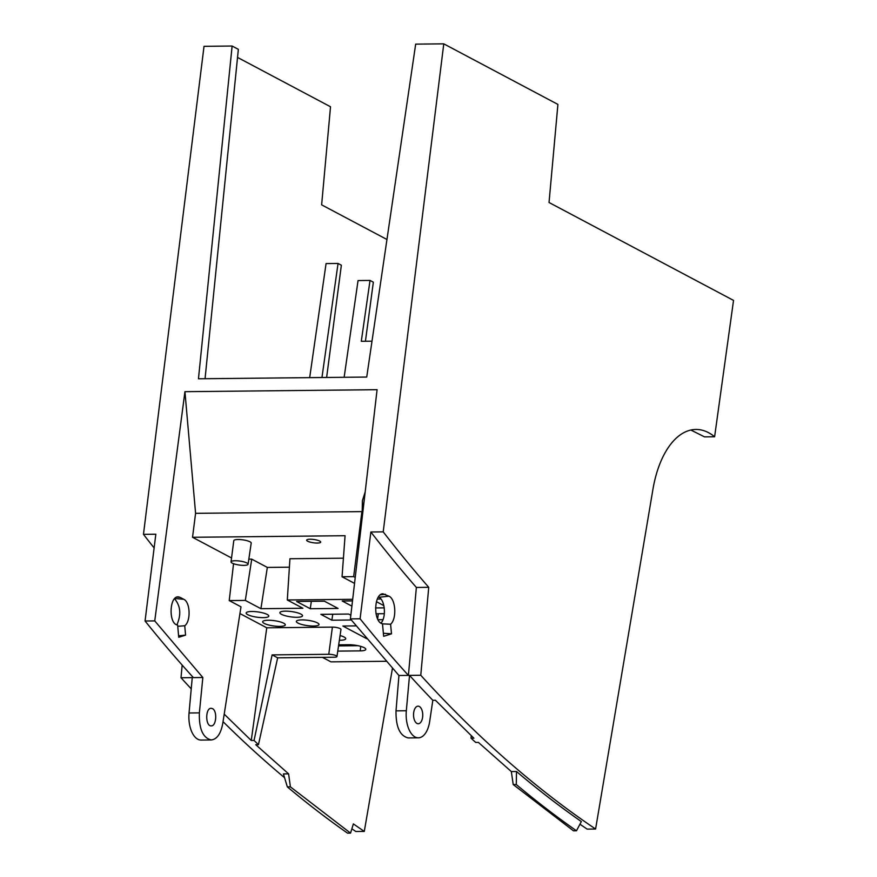 <?xml version="1.0" encoding="UTF-8"?>
<svg xmlns="http://www.w3.org/2000/svg" width="877" height="877" viewBox="0 0 877 877"><rect width="100%" height="100%" fill="white"/><g stroke="black" fill="none" stroke-linecap="round" stroke-linejoin="round"><path stroke-width="1.32" d="M311.346 601.315L310.261 608.726L296.59 601.469L324.391 601.183L338.062 608.441L310.261 608.726M356.106 625.893L342.863 626.035L366.739 638.697M376.408 601.677L383.885 605.645M384.269 607.849L375.52 607.936M245.319 600.416L260.918 608.693L267.332 567.419L251.732 559.142L245.319 600.416L229.226 600.581L240.989 606.829L222.725 723.624C220.785 733.819 216.959 739.267 211.269 739.958C202.894 737.941 198.926 728.908 199.375 712.88L202.839 677.515L193.379 677.614A1970.411 1032.262 -90.6 0 1 145.056 621.004L155.832 534.214L143.466 534.345A1873.645 981.571 89.4 0 0 154.122 547.928M176.913 624.819C181.364 614.536 180.574 605.854 174.545 598.772M211.423 739.958L201.096 740.067A22.868 11.982 -90.6 0 1 189.048 712.99L192.249 677.625L181.013 677.746L182.164 665.084M408.2 737.93C399.868 735.902 395.801 726.88 396.009 710.852L398.947 675.498L408.408 675.4L416.367 587.447A1873.645 981.571 -90.6 0 1 370.861 531.999L360.085 618.789L350.405 618.888L377.088 389.695L184.937 391.679L154.747 620.905L202.839 677.515M416.367 587.447L428.732 587.316A1873.645 981.571 -90.6 0 1 383.216 531.868L370.861 531.999M428.732 587.316L420.774 675.268L409.526 675.389L406.325 710.754L396.009 710.852M322.473 657.366L330.936 661.85L386.198 661.28M258.452 744.683L277.658 657.827L272.111 654.878L254.067 740.462L258.452 744.683L255.755 744.705L288.599 773.865L290.397 786.866L350.548 833.117L353.365 823.909L364.284 831.418L392.447 668.307M471.201 735.671L471.059 738.226L473.887 738.193L435.441 700.274L432.821 700.295L429.675 721.486A22.868 11.982 -90.6 0 1 418.373 737.82A22.868 11.982 -90.6 0 1 406.325 710.754M372.001 341.175L361.291 341.285L370.028 280.432L373.339 282.186L365.435 341.241M344.146 377.285L358.046 280.552L370.028 280.432M283.709 623.218A11.434 2.675 7.9 0 1 285.299 624.83A11.434 2.675 7.9 0 1 273.602 625.959A11.434 2.675 7.9 0 1 262.651 621.694A11.434 2.675 7.9 0 1 268.176 620.236A11.434 2.675 7.9 0 1 283.709 623.218M243.916 565.369A8.606 2.006 -172.1 0 0 248.081 564.24A8.606 2.006 -172.1 0 0 239.838 561.061A8.606 2.006 -172.1 0 0 231.035 561.872A8.606 2.006 -172.1 0 0 235.233 564.229A8.606 2.006 -172.1 0 0 243.916 565.369M231.035 561.872L233.786 540.67A8.792 2.05 7.9 0 1 242.776 539.837A8.792 2.05 7.9 0 1 251.206 543.082L248.081 564.24M178.59 635.836L185.562 635.134L178.711 637.283L177.647 625.027C168.285 624.26 169.261 595.351 178.59 596.908L180.224 597.412L176.924 597.116M177.757 626.299L184.74 625.772C191.011 621.256 190.32 602.137 183.775 599.298L180.224 597.412M184.74 625.772L185.562 635.134M364.284 831.418L355.832 831.495A1970.411 1032.262 -90.6 0 1 351.863 828.809M284.576 777.735A1970.411 1032.262 -90.6 0 1 223.032 721.639M191.241 688.862A1970.411 1032.262 -90.6 0 1 181.013 677.746M205.054 378.721L238.358 49.342L232.12 46.032L204.023 46.328L143.466 534.345M338.533 645.9L357.969 645.691M337.766 651.107L360.272 650.877A11.434 2.675 -172.1 0 0 365.808 649.32A11.434 2.675 -172.1 0 0 360.14 646.206A11.434 2.675 -172.1 0 0 348.684 644.727L338.686 644.825M321.958 377.516L338.051 263.462L341.361 265.216L326.628 377.461M338.051 263.462L326.069 263.582L309.68 377.636M579.938 824.194L587.141 829.116L595.593 829.028L652.927 489.366A87.974 46.086 -90.6 0 1 695.91 429.456A87.974 46.086 -90.6 0 1 714.612 436.768L733.534 300.405L549.035 202.499L557.915 104.418L443.773 43.85L415.676 44.135L366.729 377.055L198.465 378.787L232.12 46.032M690.868 430.037L704.527 436.878L714.612 436.768M380.925 623.087C386.45 617.66 385.069 599.989 378.908 597.281L378.425 597.029M382.493 623.854L390.594 624.238C396.93 618.888 395.801 599.166 388.993 596.196L382.843 593.784C373.613 594.036 373.273 622.231 382.482 623.799M382.482 623.788L383.666 636.307L391.493 633.83L383.381 633.26M390.594 624.238L391.493 633.83M408.408 675.4A1970.411 1032.262 -90.6 0 1 360.085 618.789M398.947 675.498L350.405 618.888M413.681 712.584A8.792 4.604 89.4 0 0 418.23 723.755A8.792 4.604 89.4 0 0 422.747 714.908A8.792 4.604 89.4 0 0 418.044 706.16A8.792 4.604 89.4 0 0 413.681 712.584M432.821 700.295A1970.411 1032.262 -90.6 0 1 409.526 675.389M184.937 391.679L195.582 513.33L361.905 511.609L362.135 514.24L364.328 499.287M361.905 511.609L353.661 576.638L355.229 577.461M251.732 559.142L248.827 559.164M233.545 563.703L229.226 600.581M231.539 557.98L192.534 537.283L345.067 535.715L342.052 576.759L354.538 583.38M260.918 608.693L302.905 608.265L287.305 599.989L289.936 558.748L343.422 558.189M287.305 599.989L352.686 599.309M377.329 599.057L380.947 599.024M332.745 614.218L331.879 620.203L320.839 614.349L348.651 614.053L350.833 615.216M352.499 600.898L342.216 600.997L351.885 606.139M382.975 619.666L378.02 619.721M375.992 613.779L384.367 613.692M342.052 576.759L353.661 576.638M239.936 613.56L266.761 627.8L332.405 627.121A5.711 1.337 7.9 0 1 338.193 627.877A5.711 1.337 7.9 0 1 340.967 629.445L336.965 656.522A5.47 1.272 7.9 0 1 334.312 657.235L277.658 657.827M351.304 619.995L331.879 620.203M251.688 611.488A11.434 2.675 7.9 0 1 263.144 612.968A11.434 2.675 7.9 0 1 268.811 616.082A11.434 2.675 7.9 0 1 257.114 617.211A11.434 2.675 7.9 0 1 246.163 612.935A11.434 2.675 7.9 0 1 251.688 611.488M301.896 619.896A11.434 2.675 7.9 0 1 313.341 621.376A11.434 2.675 7.9 0 1 319.02 624.479A11.434 2.675 7.9 0 1 307.323 625.608A11.434 2.675 7.9 0 1 296.371 621.344A11.434 2.675 7.9 0 1 301.896 619.896M340.057 635.562A11.434 2.675 7.9 0 1 345.757 638.675A11.434 2.675 7.9 0 1 339.366 640.232M285.409 611.148A11.434 2.675 7.9 0 1 296.854 612.628A11.434 2.675 7.9 0 1 302.532 615.731A11.434 2.675 7.9 0 1 290.835 616.86A11.434 2.675 7.9 0 1 279.884 612.595A11.434 2.675 7.9 0 1 285.409 611.148M289.399 567.189L267.332 567.419M471.059 738.226L475.707 742.435L478.414 742.413L511.335 771.574L516.498 771.519L516.279 784.531L513.22 784.564L511.335 771.574M420.774 675.268A1970.411 1032.262 89.4 0 0 595.593 829.028M516.279 784.531A1980.935 1037.776 89.4 0 0 576.474 830.782L581.33 821.563A1970.411 1032.262 -90.6 0 1 516.498 771.519M576.474 830.782L573.47 830.815L513.22 784.564M443.773 43.85L383.216 531.868M386.954 239.498L321.64 204.845L330.519 106.764L237.535 57.422M272.111 654.878L328.776 654.297A5.47 1.272 7.9 0 1 334.301 655.02A5.47 1.272 7.9 0 1 336.965 656.522M254.067 740.462L251.25 740.495L266.761 627.8M154.747 620.905L145.056 621.004M365.183 491.92L362.409 500.646L362.135 514.24M192.534 537.283L195.582 513.33M317.266 543.049A7.104 1.655 -172.1 0 0 320.708 542.107A7.104 1.655 -172.1 0 0 313.9 539.498A7.104 1.655 -172.1 0 0 306.643 540.155A7.104 1.655 -172.1 0 0 310.085 542.107A7.104 1.655 -172.1 0 0 317.266 543.049M212.442 708.616C217.485 710.819 216.389 726.299 211.225 725.882C205.284 726.375 205.229 707.925 211.171 708.298L212.442 708.616M350.548 833.117L347.544 833.15A1980.935 1037.776 -90.6 0 1 287.338 786.888L283.424 773.92L288.599 773.865M287.338 786.888L290.397 786.866M224.205 714.141L251.25 740.495M378.327 613.747L377.614 618.921M199.375 712.88L189.048 712.99M183.775 599.298L174.808 598.487M360.688 646.36L360.272 650.877M388.993 596.196L378.908 597.281M380.355 594.858L385.442 594.31M328.776 654.297L332.405 627.121M408.046 737.93L418.373 737.82"/></g></svg>
